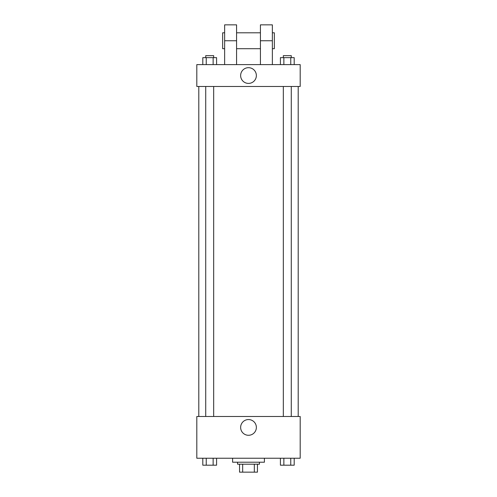 <?xml version="1.0" encoding="UTF-8"?>
<svg xmlns="http://www.w3.org/2000/svg" width="497" height="497" viewBox="0 0 497 497"><rect width="100%" height="100%" fill="white"/><g stroke="black" fill="none" stroke-linecap="round" stroke-linejoin="round"><path stroke-width="0.75" d="M254.334 464.198L254.334 472.15L239.554 472.15L239.554 464.198M254.334 472.15L257.446 472.15L257.446 464.198L257.446 472.15M259.434 462.21L259.434 464.198L237.566 464.198L237.566 462.21M242.666 464.198L242.666 472.15M232.596 458.234L232.596 462.21L264.404 462.21L264.404 458.234M300.188 458.234L196.812 458.234L196.812 416.486L300.188 416.486L300.188 458.234M256.365 427.42A7.865 7.865 0 0 1 244.567 434.229A7.865 7.865 0 0 1 244.567 420.611A7.865 7.865 0 0 1 256.365 427.42M298.2 86.478L298.2 416.486M283.327 416.486L283.327 86.478M213.673 86.478L213.673 416.486M300.188 86.478L196.812 86.478L196.812 64.61L300.188 64.61L300.188 86.478L196.812 86.478M294.193 458.234L294.193 465.192L280.42 465.192L280.42 458.234M290.751 458.234L290.751 465.192M283.862 458.234L283.862 465.192M291.279 465.192L283.327 465.192M216.58 458.234L216.58 465.192L202.807 465.192L202.807 458.234M213.138 458.234L213.138 465.192M206.249 458.234L206.249 465.192M213.673 465.192L205.721 465.192M294.193 64.61L294.193 57.652L280.42 57.652L280.42 64.61M290.751 57.652L290.751 64.61M283.862 57.652L283.862 64.61M283.327 57.652L283.327 55.664L291.279 55.664L291.279 57.652M216.58 64.61L216.58 57.652L202.807 57.652L202.807 64.61M213.138 57.652L213.138 64.61M206.249 57.652L206.249 64.61M205.721 57.652L205.721 55.664L213.673 55.664L213.673 57.652M240.635 75.544A7.865 7.865 0 0 1 252.433 68.735A7.865 7.865 0 0 1 252.433 82.353A7.865 7.865 0 0 1 240.635 75.544M260.428 64.61L260.428 40.754L272.356 40.754L272.356 24.85L260.428 24.85L260.428 40.754M260.428 32.802L236.572 32.802M224.644 64.61L224.644 40.754L236.572 40.754L236.572 64.61M236.572 40.754L236.572 24.85L224.644 24.85L224.644 40.754M272.356 64.61L272.356 40.754M272.356 48.706L274.344 48.706L274.344 32.802L272.356 32.802M224.644 32.802L222.656 32.802L222.656 48.706L224.644 48.706M198.8 86.478L198.8 416.486M291.279 416.486L291.279 86.478M205.721 86.478L205.721 416.486M260.428 48.706L236.572 48.706"/></g></svg>
